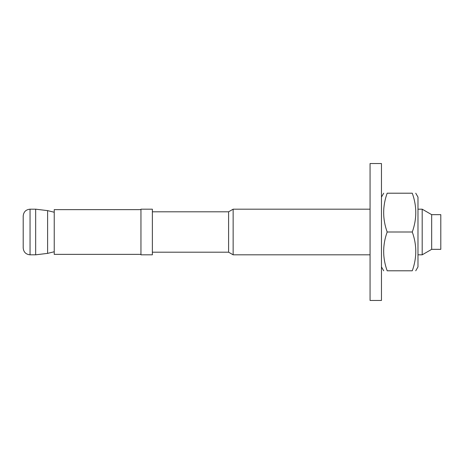 <?xml version="1.0" encoding="UTF-8"?>
<svg xmlns="http://www.w3.org/2000/svg" width="464" height="464" viewBox="0 0 464 464"><rect width="100%" height="100%" fill="white"/><g stroke="black" fill="none" stroke-linecap="round" stroke-linejoin="round"><path stroke-width="0.7" d="M431.671 214.658L440.8 214.658L440.8 249.342L431.671 249.342L422.188 254.817L422.188 209.183L431.671 214.658L431.671 249.342M152.36 211.804L228.595 211.804L228.595 252.196L233.143 254.817L370.057 254.817M228.595 211.804L233.143 209.183L233.143 254.817M233.143 209.183L370.057 209.183M417.983 209.183L422.188 209.183M152.36 209.183L152.36 254.817L140.952 254.817L140.952 209.183L152.36 209.183M54.236 212.239L47.606 210.621L47.606 253.379L54.236 251.761M35.67 209.183L35.67 254.817L30.044 254.817L30.044 209.183L35.67 209.183L47.606 210.621M30.044 209.183C25.885 209.589 23.606 211.868 23.2 216.027L23.2 247.973C23.606 252.132 25.885 254.411 30.044 254.817M140.952 254.365L54.236 254.365L54.236 209.635L140.952 209.635M387.173 270.796C382.504 270.796 382.504 270.796 387.173 270.796C382.504 270.796 382.504 270.796 387.173 270.796L412.276 270.796C416.945 270.796 416.945 270.796 412.276 270.796C416.945 270.796 416.945 270.796 412.276 270.796C416.945 257.862 416.945 244.934 412.276 232C416.945 219.066 416.945 206.138 412.276 193.204C416.945 193.204 416.945 193.204 412.276 193.204C416.945 193.204 416.945 193.204 412.276 193.204L387.173 193.204C382.504 193.204 382.504 193.204 387.173 193.204C382.504 193.204 382.504 193.204 387.173 193.204C382.504 206.138 382.504 219.066 387.173 232C382.504 244.934 382.504 257.862 387.173 270.796M387.173 232L412.276 232M415.738 193.204L417.983 197.084L417.983 266.916L415.738 270.796M370.057 300.457L370.057 163.543L381.466 163.543L381.466 300.457L370.057 300.457M152.36 252.196L228.595 252.196M417.983 254.817L422.188 254.817M35.67 254.817L47.606 253.379M381.466 266.916L383.711 270.796M381.466 197.084L383.711 193.204"/></g></svg>
